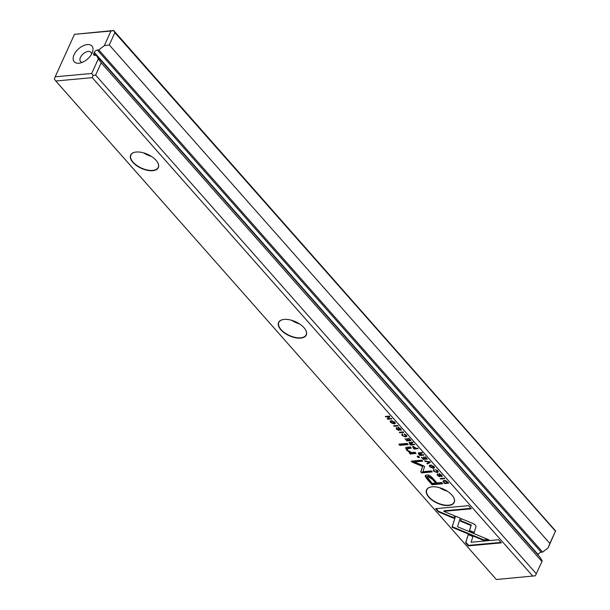 <?xml version="1.0" encoding="UTF-8"?>
<svg xmlns="http://www.w3.org/2000/svg" width="610" height="610" viewBox="0 0 610 610"><rect width="100%" height="100%" fill="white"/><g stroke="black" fill="none" stroke-linecap="round" stroke-linejoin="round"><path stroke-width="0.91" d="M429.814 461.861L424.598 460.878L425.063 461.404L429.402 462.159L426.893 463.47L427.366 464.012L430.279 462.388L429.814 461.861M455.533 516.144L451.995 527.215L483.44 540.338L488.938 539.842L457.5 526.72L460.23 518.149L455.533 516.144M456.707 529.19L456.943 528.672L452.239 526.704L452.994 524.295M452.002 527.215L452.239 526.704M452.788 524.753L455.594 516.167M468.419 545.866L501.374 542.862L498.606 539.728L471.111 542.237L472.91 536.594L468.205 534.627L465.628 542.709L468.419 545.866L468.655 545.355L465.857 542.191L465.628 542.709M475.442 525.126L473.406 523.716L461.282 518.66L460.489 521.123L471.019 525.523L469.303 531.02L474.016 532.987L475.998 526.651L475.442 525.126M437.538 470.554L436.638 472.033L434.114 471.202L433.657 469.837L433.649 471.195L437.111 472.552L438.293 472.033L437.843 470.867L435.525 469.654L437.629 471.621L437.896 470.92M433.657 469.837L433.169 470.096M434.114 471.202L434.107 470.341M413.092 446.505L413.023 447.778L414.137 449.036L418.155 448.67L417.728 448.19L415.967 448.35L413.092 446.505L412.543 446.764M444.255 478.202L440.237 478.568L440.664 479.048L444.682 478.682L444.255 478.202M410.987 440.557L408.974 438.285L408.494 438.331L410.08 440.123L408.715 440.252L407.228 438.567L406.756 438.613L408.242 440.29L407.015 440.405L404.994 438.689L406.969 440.931L410.987 440.557M429.814 466.856L433.352 468.312L434.472 467.794L433.962 466.475L430.446 465.026L429.295 465.544L429.814 466.856L429.997 466.452M409.524 442.532L409.524 443.828L410.652 445.094L414.67 444.728L414.243 444.248L412.429 444.416L411.658 443.043L412.878 442.7L412.421 442.181L411.201 442.54L411.056 443.112L409.028 442.776M411.201 442.54L411.437 442.021M411.895 443.805L411.895 442.524L412.131 443.295L411.895 442.524L413.107 442.181M401.342 429.783L400.77 430.37L400.755 428.906L398.33 427.656L398.421 429.989L397.049 429.249L396.508 427.953L396.569 429.242L398.909 430.5L399.375 430.035L398.826 428.151L400.297 428.96L400.709 430.378L401.342 430.103M400.572 429.333L400.259 429.859M398.864 427.686L398.566 428.273L399.016 427.724M399.603 429.516L399.375 430.035M396.508 427.953L396.088 428.174M397.049 429.249L396.996 428.433M398.566 427.137L398.871 429.371L398.421 429.989M398.33 427.656L397.857 427.877M438.323 511.813L453.741 518.264L454.526 515.793L443.821 511.317L471.286 508.816L468.511 505.675L435.555 508.679L438.323 511.813L438.552 511.302L436.188 508.626M532.843 576.175L92.255 77.661L55.762 80.993L496.349 579.5L535.328 575.809L542.191 561.002L540.193 557.456L96.349 55.266L94.924 55.396A2.73 1.563 138.5 0 1 93.856 55.053A2.73 1.563 138.5 0 1 93.826 53.436L94.314 52.369A2.73 1.563 138.5 0 1 97.356 50.035L541.2 552.225A2.73 1.563 -41.5 0 0 538.15 554.559L94.314 52.369M448.632 505.484A15.197 7.671 24.4 0 1 429.257 497.676A15.197 7.671 24.4 0 1 431.003 486.971A15.197 7.671 24.4 0 1 453.466 497.165A15.197 7.671 24.4 0 1 448.632 505.484M300.684 338.085A15.197 7.671 24.4 0 1 281.309 330.277A15.197 7.671 24.4 0 1 283.055 319.571A15.197 7.671 24.4 0 1 305.518 329.766A15.197 7.671 24.4 0 1 300.684 338.085M152.736 170.686A15.197 7.671 24.4 0 1 133.369 162.885A15.197 7.671 24.4 0 1 135.107 152.18A15.197 7.671 24.4 0 1 157.571 162.367A15.197 7.671 24.4 0 1 152.736 170.686M427.557 479.689L432.01 484.729L442.791 483.745L441.693 482.502L436.943 482.937L433.55 479.094C431.087 476.082 428.754 474.717 426.55 474.976L425.262 475.647L425.246 476.471L427.557 479.689L427.785 479.17L425.422 475.411M403.332 431.895L399.306 432.261L399.733 432.742L403.751 432.376L403.332 431.895M443.76 482.556L444.652 483.57L448.67 483.204L446.017 480.779L444.149 480.466L442.982 481.252L443.928 482.197M423.675 465.849L414.342 461.922L422.73 461.16L421.853 460.169L411.254 461.137L412.131 462.128L422.6 466.444L420.763 471.896L421.647 472.895L432.246 471.926L431.369 470.935L422.966 471.705L424.491 466.78L423.675 465.849M424.522 466.711L424.377 466.292M406.054 434.93L405.162 436.417L402.638 435.586L402.173 434.213L402.173 435.578L405.627 436.928L406.817 436.417L406.359 435.243L404.049 434.03L406.146 436.005L406.412 435.304M402.173 434.213L401.693 434.48M402.638 435.586L402.623 434.724M418.734 452.955L418.734 454.244L419.863 455.517L423.881 455.151L423.454 454.671L421.64 454.831L421.106 454.229L420.87 453.466L422.089 453.123L421.632 452.605L420.412 452.955L420.267 453.527L418.239 453.192M420.412 452.955L420.648 452.445M421.106 454.229L421.106 452.948L421.342 453.718L421.106 452.948L422.318 452.605M390.652 422.539L394.19 423.996L395.31 423.477L394.8 422.166L391.284 420.709L390.133 421.228L390.652 422.539L390.835 422.143M397.628 425.445L393.61 425.81L394.029 426.291L398.055 425.925L397.628 425.445M427.366 459.094L425.361 456.821L424.88 456.867L426.466 458.659L425.094 458.789L423.614 457.103L423.134 457.149L424.621 458.827L423.401 458.941L421.373 457.225L423.348 459.46L427.366 459.094M391.841 418.895L391.445 418.452L388.036 418.765L389.866 416.661L389.348 416.073L385.322 416.439L385.711 416.874L388.989 416.577L387.213 418.582L387.823 419.261L391.841 418.895M408.182 444.591L407.152 443.424L398.826 444.187L399.855 445.346L408.182 444.591M442.265 476.09L441.693 476.677L441.686 475.213L439.261 473.962L439.353 476.296L437.98 475.556L437.431 474.26L437.5 475.548L439.833 476.807L440.298 476.341L439.749 474.458L441.221 475.266L441.64 476.684L442.265 476.41M441.503 475.64L441.183 476.166M439.795 473.993L439.49 474.58L439.947 474.031M440.534 475.83L440.298 476.341M437.431 474.26L437.012 474.481M437.98 475.556L437.919 474.74M439.49 473.444L439.795 475.678L439.353 476.296M439.261 473.962L438.788 474.183M419.588 457.5L418.391 456.143L417.133 456.257L418.33 457.614L419.588 457.5M412.078 453.809L416.012 453.451L414.96 452.262L411.758 452.551L407.754 450.409L407.022 448.853L411.292 448.106L410.263 446.947L406.832 447.26L405.612 447.832L406.733 450.203L410.202 452.742L409.264 452.91L410.294 454.076L412.078 453.809L412.314 453.291L410.522 453.558L410.294 454.076M87.306 44.576A11.857 6.801 138.5 0 1 92.583 51.858A11.857 6.801 138.5 0 1 79.879 63.082A11.857 6.801 138.5 0 1 73.84 55.243A11.857 6.801 138.5 0 1 87.306 44.576M109.281 44.949L549.869 543.457L555.451 531.158L114.863 32.65L109.281 44.949L104.302 45.674L110.951 31.018L74.458 34.343L55.205 76.791L91.698 73.467L98.347 58.812L96.349 55.266M104.302 45.674L98.782 49.906L97.356 50.035M555.451 531.158L548.146 547.864L542.618 552.096L541.2 552.225M537.974 554.947L538.15 554.559M542.191 561.002L535.328 575.809M98.347 58.812L101.184 62.799L541.771 561.314M101.184 62.799L95.61 75.099L536.19 573.606M74.458 34.343L113.651 30.5L555.657 531.005M542.618 552.096L98.782 49.906M548.146 547.864L549.869 543.457M113.651 30.5L114.863 32.65M95.61 75.099L93.117 75.457L92.255 77.661M55.762 80.993L54.343 78.995L55.205 76.791M110.951 31.018L113.445 30.652M93.117 75.457L91.698 73.467M151.471 156.45A14.998 7.564 24.4 0 1 143.586 152.874M135.206 152.157A14.998 7.564 -155.6 0 0 130.906 155.001A14.998 7.564 -155.6 0 0 136.792 165.432A14.998 7.564 -155.6 0 0 152.698 170.403A14.998 7.564 -155.6 0 0 158.219 167.392A14.998 7.564 -155.6 0 0 157.525 162.283M299.418 323.841A14.998 7.564 24.4 0 1 291.534 320.265M283.154 319.556A14.998 7.564 -155.6 0 0 278.854 322.393A14.998 7.564 -155.6 0 0 284.74 332.831A14.998 7.564 -155.6 0 0 300.646 337.795A14.998 7.564 -155.6 0 0 306.167 334.783A14.998 7.564 -155.6 0 0 305.473 329.682M447.366 491.241A14.998 7.564 24.4 0 1 439.482 487.664M431.102 486.955A14.998 7.564 -155.6 0 0 426.802 489.792A14.998 7.564 -155.6 0 0 432.688 500.23A14.998 7.564 -155.6 0 0 448.594 505.194A14.998 7.564 -155.6 0 0 454.114 502.183A14.998 7.564 -155.6 0 0 453.413 497.074M82.236 62.365A6.954 3.988 138.5 0 1 80.535 61.519A6.954 3.988 138.5 0 1 81.549 55.594A6.954 3.988 138.5 0 1 88.221 51.453A6.954 3.988 138.5 0 1 90.951 52.315A6.954 3.988 138.5 0 1 91.584 54.107M453.916 517.722L438.552 511.302M470.882 508.359L444.057 510.806L443.821 511.317M400.488 429.349L400.526 428.449M400.945 429.859L400.709 430.378M396.805 428.723L396.736 427.435M399.138 429.981L398.597 429.936M399.054 427.633L399.192 428.685M442.387 483.288L432.246 484.218L427.785 479.17M427.396 476.738L428.304 476.052L432.673 478.85L435.937 482.541L435.708 483.051L432.444 479.361L428.067 476.57L427.183 476.951L432.17 483.372L435.708 483.051M432.246 484.218L432.01 484.729M403.355 431.918L399.946 432.208M399.969 432.231L399.733 432.742M409.76 443.31L409.752 442.021M414.266 444.271L410.865 444.553M410.347 443.348L410.263 442.532M412.116 444.057L411.941 444.461L409.722 443.18L410.05 442.578M410.881 444.583L410.652 445.094M410.217 442.631L410.111 443.866L410.736 444.568L411.941 444.461M443.996 482.045L443.211 480.733M448.266 482.746L444.865 483.029L444.652 483.57M443.889 481.16L444.751 480.466M447.092 481.991L444.591 480.977L443.683 481.382L444.667 483.044L447.77 482.762L447.26 481.625M447.946 482.38L447.77 482.762M422.326 460.702L414.579 461.412L414.342 461.922M431.842 471.469L421.884 472.376L420.999 471.377L422.837 465.933L411.895 461.076M412.368 461.61L412.131 462.128M422.837 465.933L422.6 466.444M420.999 471.377L420.763 471.896M421.884 472.376L421.647 472.895M404.727 434.122L404.521 434.572M402.402 435.06L402.409 433.702M406.855 436.127L405.124 436.417M429.905 466.17L429.486 465.316M434.518 467.504L432.864 467.794M430.149 465.735L431.201 465.026M434.084 466.62L433.847 467.085M433.504 466.52L430.889 465.544L429.936 465.956L430.263 466.818L433.824 467.382L433.664 466.17M410.583 440.107L407.198 440.412L406.969 440.931M410.255 439.734L410.08 440.123M408.41 439.909L408.242 440.29M444.278 478.225L440.87 478.514M440.893 478.537L440.664 479.048M418.971 453.733L418.963 452.445M423.477 454.694L420.069 454.976M419.55 453.771L419.474 452.948M421.327 454.48L421.152 454.877L418.933 453.596L419.253 453.001M420.092 454.999L419.863 455.517M419.428 453.055L419.322 454.282L419.947 454.991L421.152 454.877M413.199 447.206L412.787 446.566M417.751 448.213L414.342 448.495M413.793 447.305L413.786 446.497L413.793 447.305M414.365 448.525L414.137 449.036M414.853 447.702L413.549 447.016L414.175 448.518L415.471 448.396L415.021 447.328M413.755 446.566L413.557 447.816M415.646 447.992L415.471 448.396M436.203 469.738L435.997 470.188M433.885 470.684L433.885 469.319M438.338 471.743L436.608 472.041M474.183 532.446L469.54 530.509L471.255 525.004L460.725 520.612L461.343 518.683M460.725 520.612L460.489 521.123M471.255 525.004L471.019 525.523M469.54 530.509L469.303 531.02M500.978 542.412L468.655 545.355M465.857 542.191L468.266 534.65M487.969 539.438L483.677 539.827L456.943 528.672M483.677 539.827L483.44 540.338M425.239 461L425.063 461.404M430.05 462.128L427.358 463.226M427.602 463.493L427.366 464.012M390.743 421.853L390.324 421.007M395.356 423.188L393.694 423.485M390.987 421.426L392.032 420.709M394.922 422.311L394.678 422.776M394.342 422.212L391.727 421.236L390.774 421.647L391.094 422.509L394.662 423.065L394.502 421.853M397.651 425.467L394.243 425.757M394.266 425.78L394.029 426.291M426.969 458.644L423.584 458.949L423.348 459.46M426.642 458.27L426.466 458.659M424.796 458.445L424.621 458.827M389.76 416.538L387.823 419.261M385.932 416.386L385.711 416.874M389.21 416.081L388.989 416.577M388.044 418.742L387.556 418.193M407.777 444.133L400.091 444.835L399.855 445.346M400.091 444.835L399.466 444.126M441.419 475.655L441.457 474.755M441.869 476.166L441.64 476.684M437.728 475.03L437.667 473.741M440.069 476.288L439.528 476.242M439.985 473.939L440.115 474.992M419.192 457.042L418.33 457.614M418.567 457.103L417.766 456.196M415.608 452.994L412.314 453.291M410.888 447.656L408.265 447.892L407.221 448.632M408.349 451.019L405.787 447.603M410.393 452.33L410.202 452.742M410.522 453.558L409.859 452.803M93.826 53.436L95.503 55.342M398.46 428.433L398.223 428.944M396.759 428.822L396.569 429.242M425.483 475.952L425.246 476.471M432.673 478.85L432.444 479.361M428.304 476.052L428.067 476.57M409.737 443.363L409.524 443.828M411.536 443.272L411.315 443.752M444.82 480.474L444.591 480.977M402.364 435.151L402.173 435.578M405.863 436.417L405.627 436.928M418.948 453.779L418.734 454.244M420.747 453.695L420.526 454.175M413.222 447.343L413.023 447.778M433.847 470.775L433.649 471.195M437.347 472.033L437.111 472.552M439.383 474.74L439.147 475.251M437.69 475.129L437.5 475.548M408.265 447.892L408.029 448.403M406.969 449.684L406.733 450.203M396.973 428.06L396.744 428.571M427.183 476.951L427.419 476.433M411.773 442.639L411.544 443.15M443.683 481.382L443.92 480.871M402.592 434.381L402.364 434.892M429.936 465.956L430.172 465.445M433.824 467.382L434.061 466.863M420.984 453.062L420.755 453.573M413.214 447.161L413.45 446.65M434.076 469.997L433.84 470.516M390.774 421.647L391.002 421.129M394.662 423.065L394.891 422.555M437.904 474.366L437.667 474.877M407.259 448.335L407.022 448.853"/></g></svg>

